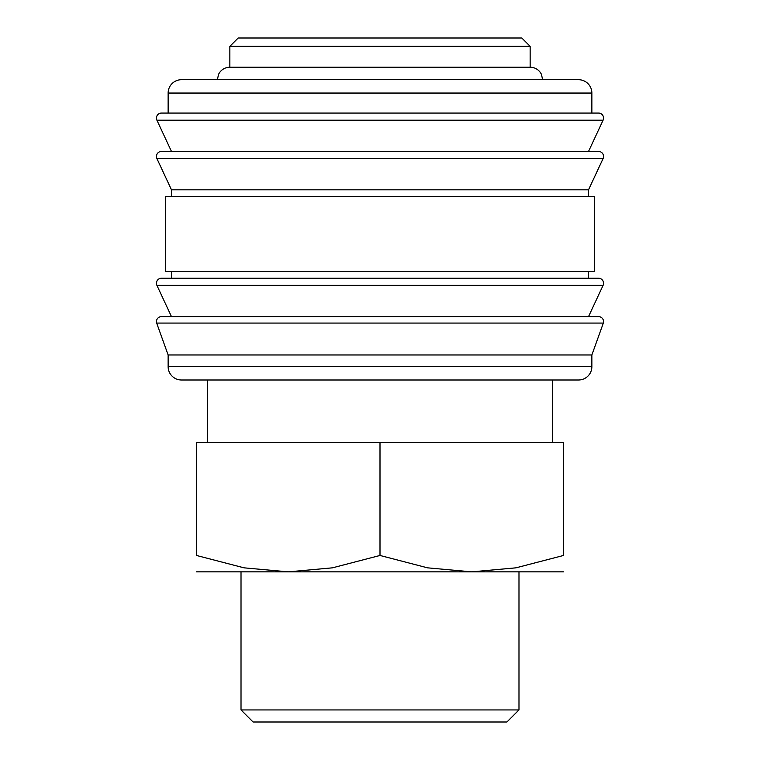 <?xml version="1.0" encoding="UTF-8"?>
<svg xmlns="http://www.w3.org/2000/svg" width="760" height="760" viewBox="0 0 760 760"><rect width="100%" height="100%" fill="white"/><g stroke="black" fill="none" stroke-linecap="round" stroke-linejoin="round"><path stroke-width="1.14" d="M156.446 321.613A5.006 5.006 0 0 1 161.452 316.606L598.547 316.606A5.006 5.006 0 0 1 603.336 323.066L156.664 323.066A5.006 5.006 0 0 1 156.446 321.613M156.446 283.242A5.006 5.006 0 0 1 161.452 278.236L598.547 278.236A5.006 5.006 0 0 1 603.089 285.351L156.911 285.351A5.006 5.006 0 0 1 156.446 283.242M156.446 156.446A5.006 5.006 0 0 1 161.452 151.439L598.547 151.439A5.006 5.006 0 0 1 603.089 158.564L156.911 158.564A5.006 5.006 0 0 1 156.446 156.446M591.869 93.052L591.869 113.069L380 113.069L598.547 113.069A5.006 5.006 0 0 1 603.089 120.194L156.911 120.194A5.006 5.006 0 0 1 161.452 113.069L380 113.069L168.131 113.069L168.131 93.052A13.348 13.348 0 0 1 181.469 79.705L578.531 79.705A13.348 13.348 0 0 1 591.869 93.052L168.131 93.052M591.869 366.652A13.348 13.348 0 0 1 578.531 380L181.469 380A13.348 13.348 0 0 1 168.131 366.652L591.869 366.652L591.869 354.977L168.131 354.977L168.131 366.652M380 196.489L165.623 196.489L165.623 271.558L594.377 271.558L594.377 196.489L380 196.489M603.089 158.564L588.534 189.81L171.465 189.81L171.465 196.489M229.852 46.341L238.193 38L521.806 38L530.147 46.341L229.852 46.341L229.852 67.194L530.147 67.194C535.221 67.393 538.973 69.73 541.386 74.204L542.659 79.705M563.511 571.852L471.76 571.852L427.557 567.834L380 555.465L332.443 567.834L288.24 571.852L244.045 567.834L196.489 555.465L196.489 442.558L563.511 442.558L563.511 555.465L515.954 567.834L471.76 571.852L196.489 571.852M241.015 709.935L253.08 722L506.92 722L518.985 709.935L241.015 709.935L241.015 571.852M563.511 555.427C563.511 577.41 563.511 577.41 563.511 555.427M196.489 555.427C196.489 577.41 196.489 577.41 196.489 555.427M380 442.558L380 555.465M603.089 120.194L588.534 151.439L380 151.439M603.089 285.351L588.534 316.606L380 316.606M168.131 354.977L156.664 323.066M171.465 316.606L156.911 285.351M171.465 271.558L171.465 278.236M171.465 189.81L156.911 158.564M171.465 151.439L156.911 120.194M518.985 571.852L518.985 709.935M207.499 380L207.499 442.558M217.341 79.705L218.614 74.204C221.027 69.73 224.78 67.393 229.852 67.194M552.501 380L552.501 442.558M530.147 46.341L530.147 67.194M588.534 189.81L588.534 196.489M588.534 271.558L588.534 278.236M591.869 354.977L603.336 323.066"/></g></svg>
